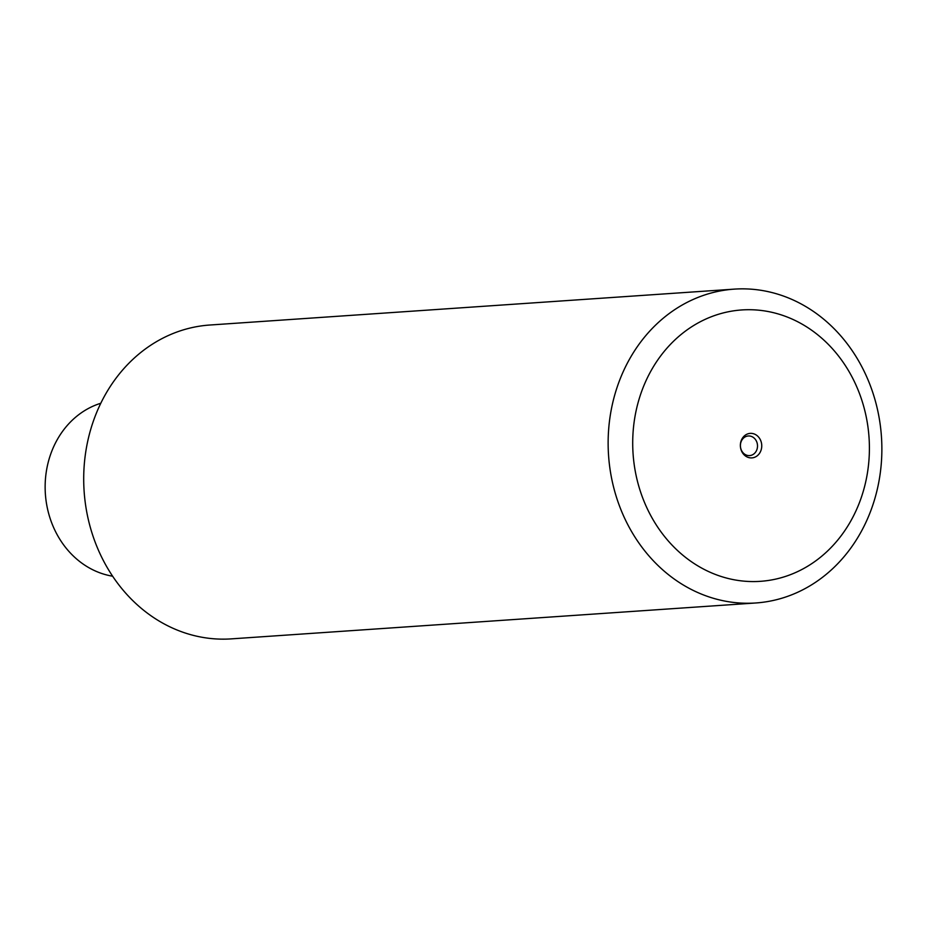 <?xml version="1.0" encoding="UTF-8"?>
<svg xmlns="http://www.w3.org/2000/svg" width="928" height="928" viewBox="0 0 928 928"><rect width="100%" height="100%" fill="white"/><g stroke="black" fill="none" stroke-linecap="round" stroke-linejoin="round"><path stroke-width="1.39" d="M734.268 289.13L209.832 325.02A157.296 136.764 86.1 0 0 87.882 440.475A157.296 136.764 86.1 0 0 146.23 612.283A157.296 136.764 86.1 0 0 231.316 638.87L755.74 602.98A157.296 136.764 86.1 0 0 877.691 487.525A157.296 136.764 86.1 0 0 819.343 315.717A157.296 136.764 86.1 0 0 734.268 289.13A157.296 136.764 86.1 0 0 612.318 404.585A157.296 136.764 86.1 0 0 670.654 576.392A157.296 136.764 86.1 0 0 755.74 602.98M756.146 451.275A9.837 8.549 -93.9 0 1 749.627 455.59A9.837 8.549 -93.9 0 1 741.611 450.648A9.837 8.549 -93.9 0 1 741.774 440.29A9.837 8.549 -93.9 0 1 748.293 435.974A9.837 8.549 -93.9 0 1 756.308 440.916A9.837 8.549 -93.9 0 1 756.146 451.275M760.032 452.504A12.284 10.684 -93.9 0 1 745.254 455.822A12.284 10.684 -93.9 0 1 742.075 438.77A12.284 10.684 -93.9 0 1 756.865 435.452A12.284 10.684 -93.9 0 1 760.032 452.504M815.341 332.943A136.01 118.262 86.1 0 0 651.688 369.634A136.01 118.262 86.1 0 0 686.778 558.343A136.01 118.262 86.1 0 0 850.431 521.64A136.01 118.262 86.1 0 0 815.341 332.943M112.624 576.207A88.485 76.931 -93.9 0 1 80.307 561.997A88.485 76.931 -93.9 0 1 57.478 439.246A88.485 76.931 -93.9 0 1 100.792 403.262"/></g></svg>
